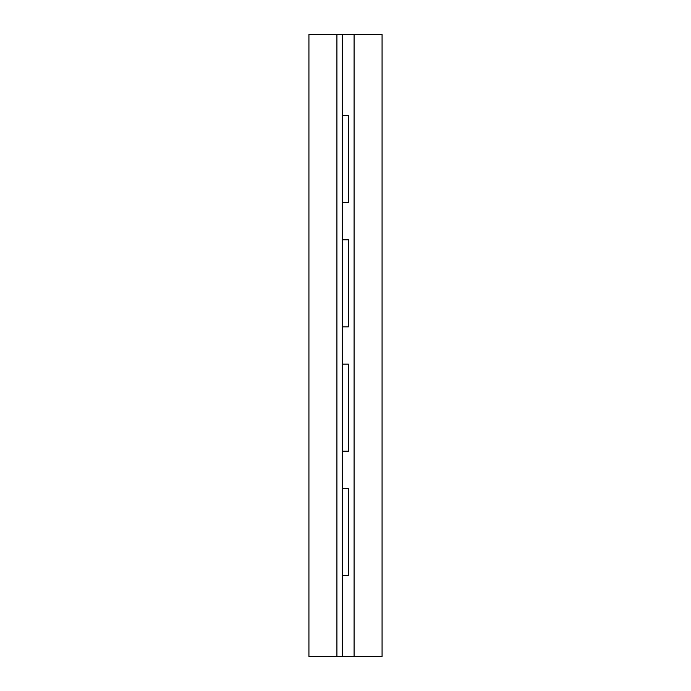 <?xml version="1.0" encoding="UTF-8"?>
<svg xmlns="http://www.w3.org/2000/svg" width="691" height="691" viewBox="0 0 691 691"><rect width="100%" height="100%" fill="white"/><g stroke="black" fill="none" stroke-linecap="round" stroke-linejoin="round"><path stroke-width="1.04" d="M382.071 656.45L354.086 656.45L382.071 656.45L382.071 34.55L354.086 34.55L354.086 656.45L336.914 656.45L336.914 34.55L382.071 34.55L382.071 656.45M342.27 488.537L342.27 451.223L342.27 488.537L348.489 488.537L348.489 575.603L342.27 575.603L342.27 656.45L354.086 656.45L354.086 34.55L342.27 34.55L342.27 115.397L342.27 34.55L336.914 34.55L336.914 656.45L308.929 656.45L342.27 656.45L342.27 488.537L342.27 575.603L348.489 575.603L348.489 488.537L342.27 488.537M342.27 364.157L342.27 326.843L342.27 364.157L348.489 364.157L348.489 451.223L342.27 451.223L342.27 364.157L342.27 451.223L348.489 451.223L348.489 364.157L342.27 364.157M342.27 239.777L342.27 202.463L342.27 239.777L348.489 239.777L348.489 326.843L342.27 326.843L342.27 239.777L342.27 326.843L348.489 326.843L348.489 239.777L342.27 239.777M342.27 115.397L348.489 115.397L348.489 202.463L342.27 202.463L342.27 115.397L342.27 202.463L348.489 202.463L348.489 115.397L342.27 115.397M308.929 34.55L336.914 34.55L308.929 34.55L308.929 656.45L308.929 34.55"/></g></svg>
